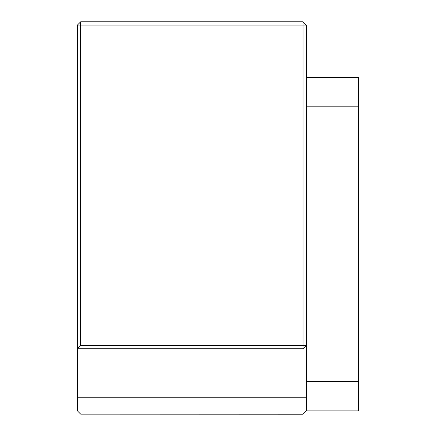 <?xml version="1.0" encoding="UTF-8"?>
<svg xmlns="http://www.w3.org/2000/svg" width="436" height="436" viewBox="0 0 436 436"><rect width="100%" height="100%" fill="white"/><g stroke="black" fill="none" stroke-linecap="round" stroke-linejoin="round"><path stroke-width="0.65" d="M306.274 106.804L358.588 106.804L358.588 77.379L306.274 77.379M303.004 414.135L80.682 414.135L303.004 414.2L306.274 410.865L358.588 410.865L358.588 381.44L306.274 381.44M358.588 106.804L358.588 381.44M80.682 414.135L77.412 410.865L77.412 25.07L80.682 21.8L303.004 21.8L303.004 345.476L80.682 345.476L80.682 25.07L77.412 25.07M303.004 348.745L306.274 345.476L303.004 345.476L303.004 348.745L77.412 348.745L80.682 345.476M80.682 21.8L80.682 25.07L306.274 25.07L306.274 397.79L77.412 397.79M306.274 397.79L306.274 410.865M306.274 25.07L303.004 21.8"/></g></svg>

